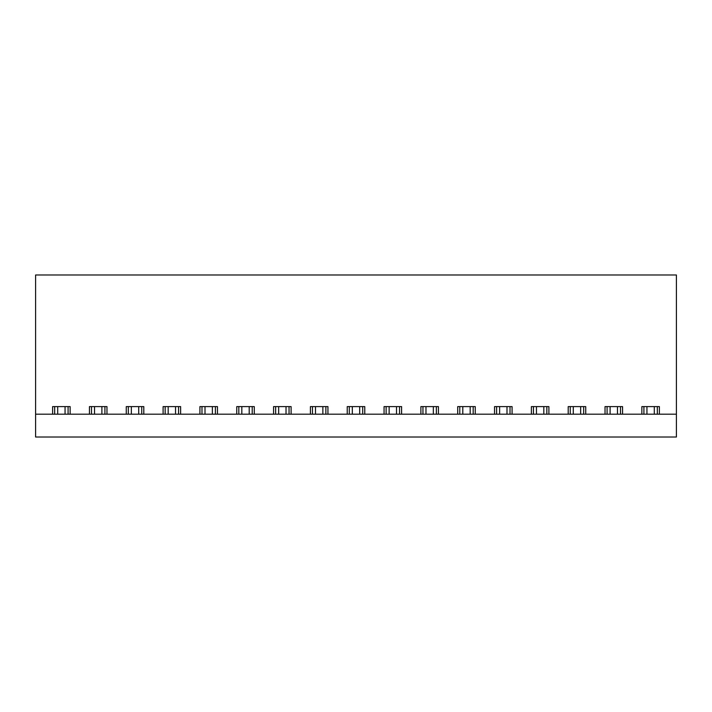 <?xml version="1.0" encoding="UTF-8"?>
<svg xmlns="http://www.w3.org/2000/svg" width="712" height="712" viewBox="0 0 712 712"><rect width="100%" height="100%" fill="white"/><g stroke="black" fill="none" stroke-linecap="round" stroke-linejoin="round"><path stroke-width="1.07" d="M68.085 414.188L68.085 406.605M70.141 414.188L70.141 406.605L52.617 406.605L52.617 414.188M54.673 414.188L54.673 406.605M35.6 414.188L35.6 437.017L676.4 437.017L676.4 274.983L35.6 274.983L35.6 414.188L676.4 414.188M89.445 414.188L89.445 406.605L106.969 406.605L106.969 414.188M126.273 414.188L126.273 406.605L143.797 406.605L143.797 414.188M163.101 414.188L163.101 406.605L180.625 406.605L180.625 414.188M199.921 414.188L199.921 406.605L217.454 406.605L217.454 414.188M236.749 414.188L236.749 406.605L254.282 406.605L254.282 414.188M273.577 414.188L273.577 406.605L291.11 406.605L291.11 414.188M310.405 414.188L310.405 406.605L327.938 406.605L327.938 414.188M347.233 414.188L347.233 406.605L364.767 406.605L364.767 414.188M384.062 414.188L384.062 406.605L401.595 406.605L401.595 414.188M420.89 414.188L420.89 406.605L438.423 406.605L438.423 414.188M457.718 414.188L457.718 406.605L475.251 406.605L475.251 414.188M494.546 414.188L494.546 406.605L512.079 406.605L512.079 414.188M531.375 414.188L531.375 406.605L548.899 406.605L548.899 414.188M568.203 414.188L568.203 406.605L585.727 406.605L585.727 414.188M605.031 414.188L605.031 406.605L622.555 406.605L622.555 414.188M641.859 414.188L641.859 406.605L659.383 406.605L659.383 414.188M643.915 414.188L643.915 406.605M657.327 414.188L657.327 406.605M104.913 414.188L104.913 406.605M91.501 414.188L91.501 406.605M141.741 414.188L141.741 406.605M128.329 414.188L128.329 406.605M178.561 414.188L178.561 406.605M165.157 414.188L165.157 406.605M215.389 414.188L215.389 406.605M201.986 414.188L201.986 406.605M252.217 414.188L252.217 406.605M238.814 414.188L238.814 406.605M289.045 414.188L289.045 406.605M275.642 414.188L275.642 406.605M325.873 414.188L325.873 406.605M312.47 414.188L312.47 406.605M362.702 414.188L362.702 406.605M349.298 414.188L349.298 406.605M399.53 414.188L399.53 406.605M386.127 414.188L386.127 406.605M436.358 414.188L436.358 406.605M422.955 414.188L422.955 406.605M473.186 414.188L473.186 406.605M459.783 414.188L459.783 406.605M510.014 414.188L510.014 406.605M496.611 414.188L496.611 406.605M546.843 414.188L546.843 406.605M533.439 414.188L533.439 406.605M583.671 414.188L583.671 406.605M570.259 414.188L570.259 406.605M620.499 414.188L620.499 406.605M607.087 414.188L607.087 406.605M65.059 406.605L65.059 414.188M57.699 406.605L57.699 414.188M101.887 406.605L101.887 414.188M94.527 406.605L94.527 414.188M138.715 406.605L138.715 414.188M131.355 406.605L131.355 414.188M175.544 406.605L175.544 414.188M168.183 406.605L168.183 414.188M212.372 406.605L212.372 414.188M205.003 406.605L205.003 414.188M249.2 406.605L249.2 414.188M241.831 406.605L241.831 414.188M286.028 406.605L286.028 414.188M278.659 406.605L278.659 414.188M322.856 406.605L322.856 414.188M315.487 406.605L315.487 414.188M359.685 406.605L359.685 414.188M352.315 406.605L352.315 414.188M396.513 406.605L396.513 414.188M389.144 406.605L389.144 414.188M433.341 406.605L433.341 414.188M425.972 406.605L425.972 414.188M470.169 406.605L470.169 414.188M462.8 406.605L462.8 414.188M506.997 406.605L506.997 414.188M499.628 406.605L499.628 414.188M543.817 406.605L543.817 414.188M536.456 406.605L536.456 414.188M580.645 406.605L580.645 414.188M573.285 406.605L573.285 414.188M617.473 406.605L617.473 414.188M610.113 406.605L610.113 414.188M654.301 406.605L654.301 414.188M646.941 406.605L646.941 414.188"/></g></svg>
